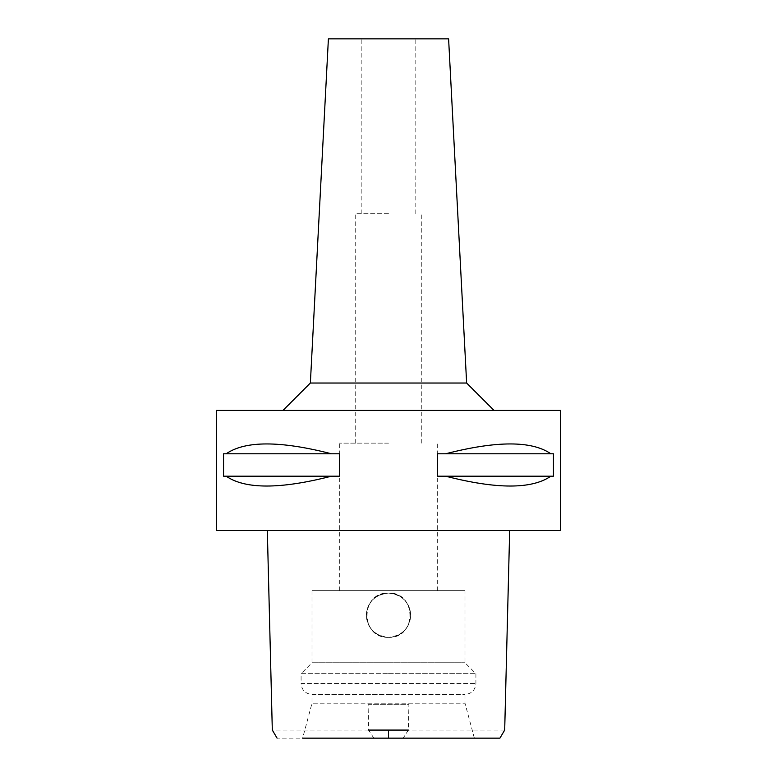 <?xml version="1.0" encoding="UTF-8"?>
<svg xmlns="http://www.w3.org/2000/svg" width="777" height="777" viewBox="0 0 777 777"><rect width="100%" height="100%" fill="white"/><g stroke="black" fill="none" stroke-linecap="round" stroke-linejoin="round"><path stroke-width="0.58" stroke-dasharray="3.88 2.91" d="M312.014 590.637L464.986 590.637L312.014 590.637L312.014 662.752L464.986 662.752L312.014 662.752L301.087 673.678L388.5 673.678L301.087 673.678L301.087 683.517L475.912 683.517L301.087 683.517C301.738 690.151 305.38 693.793 312.014 694.444L388.5 694.444L312.014 694.444L312.014 703.185L464.986 703.185L312.014 703.185L302.642 738.15L474.358 738.15L277.088 738.15M373.844 738.15L368.628 730.079L368.084 704.273L408.916 704.283L408.372 730.079L403.156 738.15M368.084 704.273L408.916 704.273M504.691 730.079L408.372 730.079M368.628 730.079L272.309 730.079M388.5 637.354C359.936 638.694 359.974 591.734 388.5 593.104C400.543 593.939 407.867 600.427 410.47 612.567C410.547 627.292 403.224 635.557 388.5 637.354C400.543 636.518 407.867 630.03 410.47 617.89C410.547 603.166 403.224 594.9 388.5 593.104A22.125 22.125 0 0 0 366.375 615.229A22.125 22.125 0 0 0 388.5 637.354A22.125 22.125 0 0 0 410.625 615.229A22.125 22.125 0 0 0 388.5 593.104C376.457 593.939 369.133 600.427 366.53 612.567C366.453 627.292 373.776 635.557 388.5 637.354C376.457 636.518 369.133 630.03 366.53 617.89C366.453 603.166 373.776 594.9 388.5 593.104C416.977 591.695 417.103 638.723 388.5 637.354M560.596 530.545L216.404 530.545M388.5 530.545L509.566 530.545L388.5 530.545M216.404 410.353L560.596 410.353M331.42 476.184L223.553 476.184L223.553 453.787L339.432 453.787L339.432 476.184L226.146 476.184C245.153 489.316 280.244 489.316 331.42 476.184L226.146 476.184M339.432 453.787L331.42 453.787C280.244 440.656 245.153 440.656 226.146 453.787L339.432 453.787M550.854 476.184L437.568 476.184L437.568 453.787L553.447 453.787L553.447 476.184L445.58 476.184C496.756 489.316 531.847 489.316 550.854 476.184L445.58 476.184M553.447 453.787L550.854 453.787C531.847 440.656 496.756 440.656 445.58 453.787L553.447 453.787M388.5 410.353L283.051 410.353L388.5 410.353M466.637 383.032L310.363 383.032M328.409 38.85L448.591 38.85M388.5 38.85L361.188 38.85L388.5 38.85M388.5 213.675L355.72 213.675L388.5 213.675M388.5 443.133L339.335 443.133L388.5 443.133M388.5 673.678L475.912 673.678L388.5 673.678M388.5 694.444L464.986 694.444L388.5 694.444M445.58 453.787L550.854 453.787M226.146 453.787L331.42 453.787M361.188 213.675L361.188 38.85M415.812 213.675L415.812 38.85M355.72 443.133L355.72 213.675M421.28 443.133L421.28 213.675M339.335 590.637L339.335 443.133M437.665 590.637L437.665 443.133M474.358 738.15L464.986 703.185L464.986 694.444C471.62 693.793 475.262 690.151 475.912 683.517L475.912 673.678L464.986 662.752L464.986 590.637"/><path stroke-width="1.17" d="M373.844 738.15L403.156 738.15M509.673 530.545L504.691 730.079L499.912 738.15L302.642 738.15M368.628 730.079L408.372 730.079M216.404 530.545L560.596 530.545L560.596 410.353L216.404 410.353L216.404 530.545M226.146 476.184L223.553 476.184L223.553 453.787L226.146 453.787C245.153 440.656 280.244 440.656 331.42 453.787L339.432 453.787L339.432 476.184L331.42 476.184C280.244 489.316 245.153 489.316 226.146 476.184L331.42 476.184M445.58 476.184L437.568 476.184L437.568 453.787L445.58 453.787C496.756 440.656 531.847 440.656 550.854 453.787L553.447 453.787L553.447 476.184L550.854 476.184C531.847 489.316 496.756 489.316 445.58 476.184L550.854 476.184M328.399 38.85L310.363 383.032L466.637 383.032M448.591 38.85L328.409 38.85M550.854 453.787L445.58 453.787M331.42 453.787L226.146 453.787M388.5 730.079L388.5 738.15M267.327 530.545L272.309 730.079L277.088 738.15M310.363 383.032L283.051 410.353M448.601 38.85L466.637 383.042L493.949 410.353"/></g></svg>
